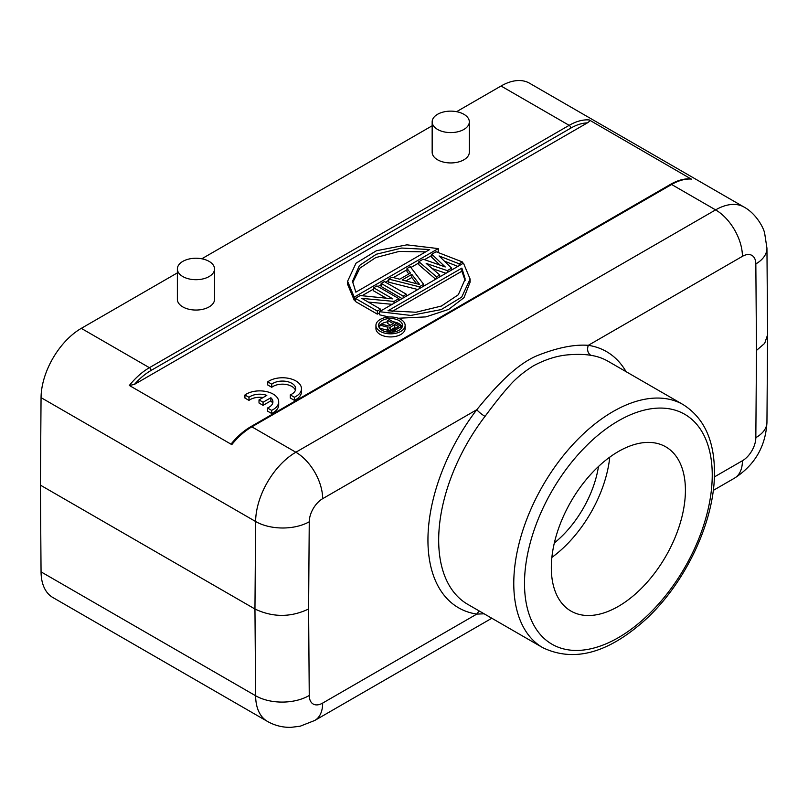 <?xml version="1.0" encoding="UTF-8"?>
<svg xmlns="http://www.w3.org/2000/svg" width="808" height="808" viewBox="0 0 808 808"><rect width="100%" height="100%" fill="white"/><g stroke="black" fill="none" stroke-linecap="round" stroke-linejoin="round"><path stroke-width="1.21" d="M270.862 397.748A13.251 7.646 180 0 1 272.912 401.839A13.251 7.646 180 0 1 267.509 408L271.599 410.363A18.968 10.948 0 0 0 278.699 401.818A18.968 10.948 0 0 0 273.144 394.082A18.968 10.948 0 0 0 244.945 394.971L248.995 397.314A13.251 7.646 180 0 1 266.812 395.395L259.014 399.899L263.075 402.243L270.862 397.748L270.862 400.839A13.251 7.646 0 0 1 272.639 403.384M278.699 401.818L278.699 404.919A18.968 10.948 180 0 1 271.599 413.464L267.509 411.1L267.509 408M231.846 443.097L231.795 444.622L129.341 385.466L134.411 384.406L587.386 122.877C589.517 121.493 590.133 120.523 589.234 119.948L690.921 178.891C684.457 178.427 677.649 180.265 670.478 184.376A2.272 1.313 60 0 1 671.62 184.497L715.605 209.888L295.849 452.238L251.864 426.836A2.272 1.313 -120 0 0 250.722 426.725C244.006 430.634 237.714 436.098 231.846 443.097M290.284 394.88L290.284 397.98L294.375 400.344A18.968 10.948 180 0 0 301.475 391.799L301.475 388.699A18.968 10.948 0 0 0 295.92 380.962A18.968 10.948 0 0 0 267.721 381.851L271.761 384.194A13.251 7.646 180 0 1 291.809 383.305A13.251 7.646 180 0 1 295.688 388.719A13.251 7.646 180 0 1 290.284 394.88L294.375 397.243L294.375 400.344M267.721 381.851L267.721 384.951L271.761 387.284A13.251 7.646 0 0 1 291.809 386.406A13.251 7.646 0 0 1 295.415 390.264M405.141 325.412L405.141 328.502A14.605 8.434 180 0 1 396.122 336.29A14.605 8.434 180 0 1 380.204 334.472A14.605 8.434 180 0 1 375.932 328.502L375.932 325.412A14.605 8.434 0 0 0 380.204 331.371A14.605 8.434 0 0 0 396.122 333.199A14.605 8.434 0 0 0 405.141 325.412A14.605 8.434 0 0 0 400.859 319.443A14.605 8.434 0 0 0 384.941 317.615A14.605 8.434 0 0 0 375.932 325.412M470.115 279.053L463.479 263.166L379.447 311.676L410.777 315.443L441.249 309.575L461.711 297.081L470.115 279.053L470.115 282.144L464.004 297.657L448.672 309.403L425.846 316.898L398.243 318.251M388.951 317.029L379.447 314.777L379.447 311.676M355.338 299.586L354.237 300.223L347.602 284.335L347.602 281.234L354.237 297.122L438.269 248.601L406.939 244.844L376.467 250.712L356.005 263.206L347.602 281.234M362.004 295.738L373.639 289.022M377.942 286.537L381.174 284.669M385.477 282.184L388.709 280.315M393.425 277.599L407.01 269.751M410.898 267.509L418.857 262.913M424.493 259.661L431.775 255.449M437.37 252.227L438.269 251.702L438.269 248.601M440.037 265.135L431.775 257.308L431.775 254.217L445.248 266.963L423.16 259.186L418.857 261.671L418.857 264.772L435.684 279.214M445.966 273.276L432.24 268.579M457.873 266.398L444.4 261.125M408.828 273.952L407.01 271.609L407.01 268.509L410.474 272.993L399.707 279.214L391.941 277.215L388.709 279.073L388.709 282.174L417.827 289.527M381.174 283.426L403.172 296.122L406.394 294.264L384.406 281.568L381.174 283.426L381.174 286.527L402.091 298.606M373.639 287.779L392.829 298.859L360.186 295.546L355.338 298.344L377.326 311.04L380.558 309.181L361.843 298.374L394.021 301.414L398.859 298.617L376.871 285.911L373.639 287.779L373.639 290.88L386.315 298.192M355.338 298.344L355.338 301.445L377.326 314.14L379.447 312.918M392.173 304.333L368.256 302.071M259.014 399.899L259.014 403L263.075 405.343L270.862 400.839M244.945 394.971L244.945 398.071L248.995 400.404A13.251 7.646 0 0 1 263.095 397.546M263.075 405.343L263.075 402.243M248.995 397.314L248.995 400.404M271.599 410.363L271.599 413.464M294.375 397.243A18.968 10.948 0 0 0 301.475 388.699M271.761 384.194L271.761 387.284M398.98 320.534A11.948 6.898 180 0 1 402.485 325.412A11.948 6.898 180 0 1 395.102 331.785A11.948 6.898 180 0 1 382.083 330.29A11.948 6.898 180 0 1 378.588 325.412A11.948 6.898 180 0 1 385.961 319.039A11.948 6.898 180 0 1 398.98 320.534M402.172 326.957A11.948 6.898 0 0 0 398.98 323.624A11.948 6.898 0 0 0 393.072 321.766M387.82 321.786A11.948 6.898 0 0 0 380.719 324.574M379.77 325.513A11.948 6.898 0 0 0 378.891 326.957M387.446 330.189L379.77 328.22L379.77 325.119L387.941 327.22L387.689 332.108M401.394 328.28L401.394 326.573L389.325 319.604L387.82 320.473L387.82 323.574L390.527 325.139M379.77 325.119L381.538 324.099L388.941 326.058L393.213 323.584L387.82 320.473M401.394 326.573L395.364 330.058L395.364 331.714M389.264 332.27L389.264 330.31L393.849 330.634L393.849 332.038M393.849 330.634L395.364 330.058M392.072 330.765L392.072 332.25M390.294 330.613L390.294 332.3M389.264 330.31L388.244 329.714L388.244 332.179M387.446 328.099L387.719 332.108M387.719 329.129L388.244 329.714M394.748 324.473L389.476 327.816L390.779 329.442L393.829 329.462L398.607 326.695L394.748 324.473L394.748 327.573L391.264 329.583M389.971 328.957L389.971 327.23M395.92 328.25L394.748 327.573M461.873 268.115L388.032 310.747L415.999 312.241L441.39 306.05L458.308 294.758L465.186 279.023L461.873 268.115L461.873 271.215L392.092 311.504M465.125 280.568L461.873 271.215M354.237 300.223L354.237 297.122M355.843 292.173L429.684 249.541L401.717 248.046L376.326 254.237L359.409 265.529L352.53 281.265L355.843 292.173M425.624 251.884L399.122 251.419L375.7 257.611L359.833 268.185L352.591 282.81M418.857 261.671L436.542 276.861L439.774 274.993L426.159 263.398L447.309 270.64L451.611 268.155L439.077 255.944L459.156 263.802L462.378 261.944L436.088 251.732L431.775 254.217M462.378 261.944L462.378 263.802M459.156 263.802L459.156 265.66M451.611 268.155L451.611 270.013M447.309 270.64L447.309 272.498M439.774 274.993L439.774 276.851M436.542 276.861L436.542 278.72M419.322 288.658L419.322 286.8L423.624 284.315L423.624 286.173M388.709 279.073L419.322 286.8M423.624 284.315L410.242 266.65L407.01 268.509M419.594 284.477L402.121 279.982L411.807 274.387L419.594 284.477M416.615 283.709L411.807 277.487L405.828 280.931M411.807 277.487L411.807 274.387M403.172 296.122L403.172 297.98M406.394 294.264L406.394 296.122M398.859 298.617L398.859 300.475M394.021 301.414L394.021 303.273M380.558 309.181L380.558 311.04M377.326 311.04L377.326 314.14M456.591 111.676L501.041 86.012A56.893 32.845 -60 0 1 529.492 83.194L744.047 207.07A56.893 32.845 120 0 0 715.605 209.888A37.925 21.897 60 0 1 742.421 256.338L588.295 345.329C574.296 344.259 557.369 347.652 537.492 355.53C514.767 364.893 492.991 389.88 476.801 409.696A7.585 1.374 -142.5 0 0 485.022 416.383C494.839 403.111 503.091 392.789 509.757 385.406C515.969 378.326 523.917 371.771 533.593 365.731C546.127 359.065 558.197 355.389 569.822 354.712C578.164 354.136 585.154 354.338 590.789 355.318A140.339 81.022 -60 0 1 608.081 361.277L683.174 404.626A140.339 81.022 120 0 0 613.009 411.575A140.339 81.022 120 0 0 513.777 582.315A140.339 81.022 120 0 0 542.835 647.703C574.003 662.55 608.192 653.228 645.4 619.736C685.346 583.336 714.585 521.564 714.454 473.114C714.565 440.734 704.142 417.908 683.174 404.626M432.159 125.785L201.798 258.782M177.366 272.882L81.285 328.361A56.893 32.845 -60 0 0 41.056 397.637L255.621 521.503A37.925 21.705 0.4 0 0 309.252 521.776L308.595 609.01C290.718 617.494 272.841 617.494 254.954 609.01L40.4 485.133L41.056 397.637M432.159 121.867L432.159 152.217A18.584 10.726 0 0 0 437.603 159.802A18.584 10.726 0 0 0 457.853 162.125A18.584 10.726 0 0 0 469.327 152.217L469.327 121.867A18.584 10.726 0 0 0 463.883 114.282A18.584 10.726 0 0 0 443.632 111.948A18.584 10.726 0 0 0 432.159 121.867A18.584 10.726 0 0 0 437.603 129.452A18.584 10.726 0 0 0 457.853 131.775A18.584 10.726 0 0 0 469.327 121.867M177.366 268.963L177.366 299.314A18.584 10.726 0 0 0 182.81 306.909A18.584 10.726 0 0 0 203.071 309.232A18.584 10.726 0 0 0 214.544 299.314L214.544 268.963A18.584 10.726 0 0 0 209.1 261.378A18.584 10.726 0 0 0 188.84 259.055A18.584 10.726 0 0 0 177.366 268.963A18.584 10.726 0 0 0 182.81 276.558A18.584 10.726 0 0 0 203.071 278.881A18.584 10.726 0 0 0 214.544 268.963M309.252 521.766A18.968 10.948 120 0 1 322.655 498.688A37.925 21.897 -120 0 0 295.849 452.238A56.893 32.845 120 0 0 255.621 521.503L254.954 609.01L255.621 695.749A56.893 32.845 120 0 0 267.397 721.382L52.843 597.506A56.893 32.845 -60 0 1 41.056 571.872L40.4 485.133M267.397 721.382C274.74 725.554 282.618 727.533 291.042 727.341L300.172 726.21L314.807 720.443A37.925 21.897 -120 0 0 322.665 703.081L476.801 614.09L484.123 613.807M685.416 490.244A94.819 54.742 -60 0 1 644.026 585.669A94.819 54.742 -60 0 1 570.963 611.08A94.819 54.742 -60 0 1 551.319 567.67A94.819 54.742 -60 0 1 592.708 472.246A94.819 54.742 -60 0 1 665.782 446.844A94.819 54.742 -60 0 1 685.416 490.244M551.874 557.419A94.819 54.742 120 0 0 609.767 457.136M598.496 466.489A79.649 45.985 -60 0 1 554.328 542.986M742.421 460.742A37.925 21.897 60 0 1 734.573 478.104C754.793 465.044 765.59 446.491 766.944 422.443A37.925 21.705 -179.6 0 1 755.834 437.643L756.49 350.419L764.681 343.36L767.6 334.835M308.595 609.01L309.252 695.486A37.925 22.089 179.6 0 1 255.621 695.749L41.056 571.872M231.795 444.622A56.893 32.845 -60 0 1 251.864 426.836L671.62 184.497A56.893 32.845 -60 0 1 691.688 179.103M501.041 86.012L569.165 125.341A2.272 1.313 60 0 1 570.781 128.129A54.621 31.532 120 0 1 587.386 122.877M589.234 119.948A56.893 32.845 120 0 0 569.165 125.341L149.409 367.691L81.285 328.361M570.781 128.129L151.015 370.478A2.272 1.313 -120 0 0 149.409 367.691A56.893 32.845 120 0 0 129.341 385.466M479.124 610.919L476.801 614.09A147.925 85.406 -60 0 1 427.947 538.896A147.925 85.406 -60 0 1 476.801 409.696L322.655 498.688M309.252 695.486A18.968 10.948 120 0 0 322.644 703.091M542.835 647.703L467.741 604.344A140.339 81.022 -60 0 1 438.683 538.956A140.339 81.022 -60 0 1 485.022 416.383M626.099 371.68A147.925 85.406 -60 0 0 588.295 345.329C586.871 349.702 587.699 353.025 590.789 355.318M756.49 350.419L755.834 263.943A37.925 22.089 -0.4 0 0 766.944 248.177L764.631 233.078C763.419 227.341 755.935 213.504 744.047 207.07M755.834 263.943A18.968 10.948 120 0 0 742.441 256.328M755.834 437.653A18.968 10.948 120 0 1 742.431 460.732L714.373 476.932M712.242 475.013A132.754 76.649 120 0 0 618.787 420.625A132.754 76.649 120 0 0 524.503 582.447A132.754 76.649 -60 0 0 524.503 583.507A132.754 76.649 120 0 0 617.948 637.896A132.754 76.649 120 0 0 712.232 476.084A132.754 76.649 -60 0 0 712.242 475.013M151.015 370.478A54.621 31.532 120 0 0 134.411 384.406M670.478 184.376L250.722 426.725M314.807 720.443L491.82 618.251M713.262 490.406L734.573 478.104M766.944 422.443L767.6 335.088M767.6 334.785L766.944 248.177"/></g></svg>
